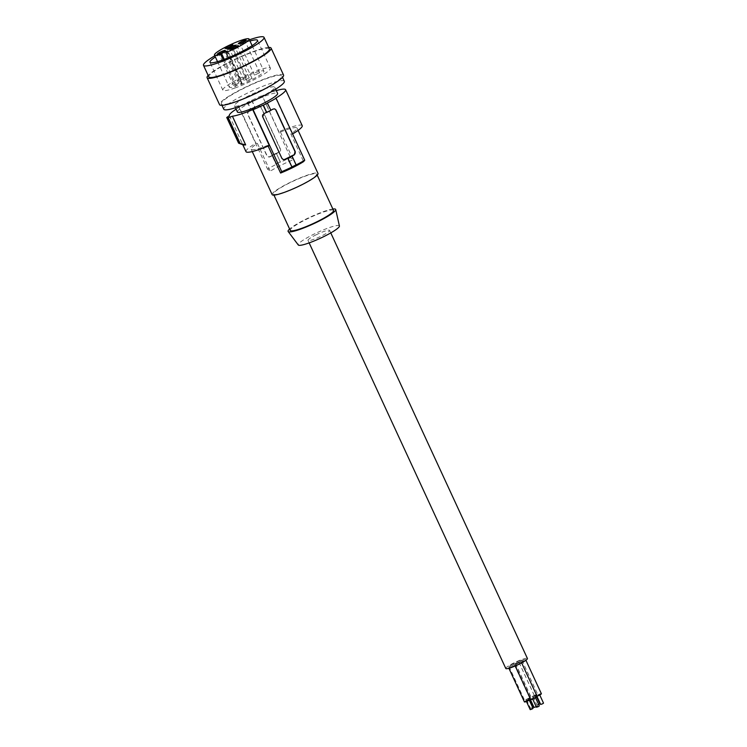 <?xml version="1.0" encoding="UTF-8"?>
<svg xmlns="http://www.w3.org/2000/svg" width="747" height="747" viewBox="0 0 747 747"><rect width="100%" height="100%" fill="white"/><g stroke="black" fill="none" stroke-linecap="round" stroke-linejoin="round"><path stroke-width="0.56" stroke-dasharray="3.73 2.8" d="M274.065 86.801A22.158 3.156 -24.8 0 0 249.302 95.523A22.158 3.156 -24.8 0 0 234.511 105.775A22.158 3.156 -24.8 0 0 235.174 106.158A22.158 3.156 -24.8 0 0 259.928 97.437A22.158 3.156 -24.8 0 0 274.728 87.184A22.158 3.156 -24.8 0 0 274.065 86.801M237.387 111.994A22.158 3.156 155.2 0 1 254.157 100.78A22.158 3.156 155.2 0 1 276.941 93.03A22.158 3.156 155.2 0 1 277.604 93.412M284.327 81.255A33.354 4.753 -24.8 0 0 283.318 80.676A33.354 4.753 -24.8 0 0 246.052 93.805A33.354 4.753 -24.8 0 0 223.773 109.23M222.298 104.44A33.354 4.753 155.2 0 1 221.289 103.861A33.354 4.753 155.2 0 1 246.538 86.979A33.354 4.753 155.2 0 1 280.835 75.298A33.354 4.753 155.2 0 1 281.834 75.877A33.354 4.753 155.2 0 1 256.585 92.759A33.354 4.753 155.2 0 1 222.298 104.44M283.571 75.083A35.258 5.024 -24.8 0 0 244.194 87.81A35.258 5.024 -24.8 0 0 219.562 104.655M240.795 84.607L241.729 83.897A3.333 0.476 -24.8 0 0 242.121 83.421A3.333 0.476 -24.8 0 0 239.778 84.009A3.333 0.476 -24.8 0 0 236.463 85.756L235.52 86.456A19.058 2.717 155.2 0 1 229.32 87.156A19.058 2.717 155.2 0 1 245.483 76.698A19.058 2.717 155.2 0 1 263.915 71.17A19.058 2.717 155.2 0 1 240.795 84.607L228.386 57.762M268.696 47.425A35.258 5.024 -24.8 0 0 231.729 60.843A35.258 5.024 -24.8 0 0 208.142 75.41M269.378 48.91A33.354 4.753 -24.8 0 0 263 48.91A33.354 4.753 -24.8 0 0 212.755 72.188A33.354 4.753 -24.8 0 0 208.824 76.885M249.423 39.806A33.354 4.753 -24.8 0 0 214.828 55.792M249.984 41.02A26.201 3.735 -24.8 0 0 245.576 42.448A26.201 3.735 -24.8 0 0 215.388 57.005M234.801 88.053A26.201 3.735 -24.8 0 0 259.256 76.95A26.201 3.735 -24.8 0 0 270.405 68.173A26.201 3.735 -24.8 0 0 258.434 70.274A26.201 3.735 -24.8 0 0 233.979 81.386A26.201 3.735 -24.8 0 0 222.83 90.154A26.201 3.735 -24.8 0 0 234.801 88.053M289.369 183.015A23.82 3.399 -24.8 0 0 273.449 194.033A23.82 3.399 -24.8 0 0 274.168 194.444A23.82 3.399 -24.8 0 0 300.789 185.069A23.82 3.399 -24.8 0 0 316.7 174.051A23.82 3.399 -24.8 0 0 289.369 183.015M333.517 210.439A23.82 3.399 -24.8 0 0 306.177 219.403A23.82 3.399 -24.8 0 0 290.266 230.421M505.803 668.49A11.915 1.699 155.2 0 1 513.759 662.981A11.915 1.699 155.2 0 1 527.429 658.499M517.26 663.616A3.576 0.514 155.2 0 1 521.359 662.272A3.576 0.514 155.2 0 1 518.978 663.924A3.576 0.514 155.2 0 1 514.879 665.269A3.576 0.514 155.2 0 1 517.26 663.616L514.235 664.597L515.99 663.383L518.997 662.402L517.241 663.607M517.774 661.515A3.576 0.514 155.2 0 1 521.882 660.171A3.576 0.514 155.2 0 1 519.492 661.823A3.576 0.514 155.2 0 1 515.393 663.168A3.576 0.514 155.2 0 1 517.774 661.515M510.995 666.035A3.576 0.514 155.2 0 1 515.094 664.681A3.576 0.514 155.2 0 1 512.713 666.333A3.576 0.514 155.2 0 1 508.614 667.687A3.576 0.514 155.2 0 1 510.995 666.035M511.312 664.737A3.576 0.514 155.2 0 1 515.411 663.392A3.576 0.514 155.2 0 1 513.03 665.045A3.576 0.514 155.2 0 1 508.931 666.389A3.576 0.514 155.2 0 1 511.312 664.737M521.453 660.824A3.576 0.514 155.2 0 1 525.552 659.48A3.576 0.514 155.2 0 1 523.171 661.132A3.576 0.514 155.2 0 1 519.072 662.477A3.576 0.514 155.2 0 1 521.453 660.824M245.333 41.888L240.235 44.334L245.333 41.888M274.326 108.829A2.381 2.306 100.2 0 0 272.767 109.006L263.57 113.581A2.381 2.306 100.2 0 0 262.468 116.765L281.656 158.289A2.381 2.306 100.2 0 0 283.468 159.615M224.436 52.299L219.329 54.746L224.436 52.299M238.676 83.122L233.568 85.569L238.676 83.122M234.885 47.098L229.777 49.545L234.885 47.098M249.125 77.912L244.026 80.368L249.125 77.912M276.362 153.359L280.47 162.248L276.362 153.359A32.401 4.613 155.2 0 1 278.958 152.117L280.414 149.008L261.226 107.484A2.381 2.306 100.2 0 0 258.145 106.382L248.947 110.958A2.381 2.306 100.2 0 0 247.845 114.142L267.034 155.665A2.381 2.306 100.2 0 0 270.115 156.767L279.313 152.183A2.381 2.306 100.2 0 0 280.414 149.008M315.953 234.894A11.915 1.699 155.2 0 1 329.623 230.412A11.915 1.699 155.2 0 1 321.668 235.921A11.915 1.699 155.2 0 1 307.997 240.403A11.915 1.699 155.2 0 1 315.953 234.894M339.418 225.996A22.662 3.231 -24.8 0 0 338.699 225.51A22.662 3.231 -24.8 0 0 315.094 233.596A22.662 3.231 -24.8 0 0 298.296 244.997M228.834 47.705L227.013 49.078L232.112 46.631L228.834 47.705M246.267 77.408L241.169 79.854L246.267 77.408M332.863 209.02A26.201 3.735 -24.8 0 0 310.322 217.041A26.201 3.735 -24.8 0 0 289.612 229.012M237.742 47.603L232.634 50.058L237.742 47.603M251.982 78.426L246.883 80.872L251.982 78.426M267.333 103.049L270.694 110.332M259.582 72.711L254.475 75.158L259.582 72.711M272.151 194.631A25.249 3.595 155.2 0 1 289.024 182.95A25.249 3.595 155.2 0 1 317.998 173.444M280.134 161.978A33.354 4.753 -24.8 0 0 275.96 164.06L276.287 164.331A32.401 4.613 155.2 0 0 267.529 169.121L270.246 171.194A25.249 3.595 155.2 0 1 280.872 165.311A25.249 3.595 155.2 0 1 293.244 159.746L290.527 157.673A32.401 4.613 -24.8 0 0 280.47 162.248M223.194 59.779L235.52 86.456M276.315 90.611A30.972 4.417 -24.8 0 0 262.262 95.775L290.527 157.673M236.089 109.193A30.972 4.417 155.2 0 1 239.264 107.223L238.891 107.148A32.401 4.613 -24.8 0 1 247.659 102.358L247.425 102.311A33.354 4.753 -24.8 0 1 251.608 100.229L251.842 100.275A32.401 4.613 155.2 0 1 261.889 95.709M229.376 115.673L242.626 144.358L238.582 143.153M243.195 144.815A30.972 4.417 155.2 0 1 242.635 144.376A30.972 4.417 155.2 0 1 242.626 144.358L242.766 144.666M245.996 151.65A30.972 4.417 155.2 0 1 255.885 143.181L239.264 107.223M269.34 145.59L267.79 145.32L268.145 146.095M267.79 145.32A25.249 3.595 155.2 0 1 251.188 149.251A25.249 3.595 155.2 0 1 257.435 143.461L255.885 143.181M302.227 125.673A30.972 4.417 -24.8 0 0 278.883 131.733L280.433 132.014L293.244 159.746M280.433 132.014A25.249 3.595 155.2 0 1 297.035 128.073A25.249 3.595 155.2 0 1 290.788 133.872L303.599 161.604M291.862 156.132L295.971 165.022M275.718 98.184L292.338 134.143L290.788 133.872M278.883 131.733L262.262 95.775M251.842 100.275L255.203 107.549A32.401 4.613 155.2 0 1 257.79 106.317L259.62 106.214L260.88 107.232L280.172 148.961M276.138 153.312A33.354 4.753 -24.8 0 0 271.955 155.395L275.96 164.06M255.203 107.549L254.97 107.512A33.354 4.753 -24.8 0 0 250.787 109.594L251.02 109.632A32.401 4.613 -24.8 0 0 248.592 110.892L247.602 114.095L266.791 155.619L268.08 156.823L269.76 156.702A32.401 4.613 -24.8 0 1 272.188 155.441L271.955 155.395M247.425 102.311L250.787 109.594M251.608 100.229L254.97 107.512M247.659 102.358L251.02 109.632M238.891 107.148L267.529 169.121M272.188 155.441L276.287 164.331M257.435 143.461L270.246 171.194M530.697 699.509A3.576 0.514 155.2 0 1 533.087 697.857A3.576 0.514 155.2 0 1 537.186 696.512M533.573 697.95L535.366 697.353L533.573 697.95M536.477 707.232L539.325 705.915M534.021 707.409L538.774 705.205L536.262 706.774M533.601 695.765A3.576 0.514 155.2 0 1 537.7 694.421A3.576 0.514 155.2 0 1 535.319 696.073A3.576 0.514 155.2 0 1 531.21 697.418A3.576 0.514 155.2 0 1 533.601 695.765M534.086 695.849L535.879 695.261L534.086 695.849M538.708 704.589L536.99 705.14L538.036 704.412L539.838 703.823M524.431 701.928A3.576 0.514 155.2 0 1 526.822 700.275A3.576 0.514 155.2 0 1 530.921 698.931A3.576 0.514 155.2 0 1 530.622 699.341M527.298 700.359L529.1 699.771L527.298 700.359M530.211 709.65L533.059 708.333M527.139 698.977A3.576 0.514 155.2 0 1 531.238 697.633A3.576 0.514 155.2 0 1 528.848 699.285A3.576 0.514 155.2 0 1 524.749 700.63A3.576 0.514 155.2 0 1 527.139 698.977M527.615 699.071L529.418 698.482L527.615 699.071M532.704 707.568L530.529 708.352L533.377 707.036M537.056 696.241A3.576 0.514 155.2 0 1 534.889 696.727A3.576 0.514 155.2 0 1 537.28 695.074A3.576 0.514 155.2 0 1 541.379 693.73M537.756 695.158L539.558 694.57L537.756 695.158M540.669 704.44L543.517 703.132M241.729 83.897L226.901 51.786M236.463 85.756L224.277 59.377M234.511 105.775L235.426 107.764M221.289 103.861L221.971 105.336M270.405 68.173L257.547 40.347M273.953 195.116L273.449 194.033M240.282 44.381L238.424 43.718M233.568 85.569L219.329 54.746M244.026 80.368L229.777 49.545M241.169 79.854L226.929 49.031M232.69 50.096L230.823 49.433M246.883 80.872L232.634 50.058M229.833 49.582L227.966 48.919M329.623 230.412L330.781 232.905M226.976 49.069L225.108 48.406M254.475 75.158L240.235 44.334M219.385 54.783L217.517 54.12M217.536 61.656L229.32 87.156M252.141 45.67L263.915 71.17M242.121 83.421L227.293 51.319M297.035 128.073L298.1 130.389M521.359 662.272L521.649 662.878M518.997 662.402L538.774 705.205M521.882 660.171L537.7 694.421M535.879 695.261L536.71 697.063M515.094 664.681L530.921 698.931M515.411 663.392L531.238 697.633M529.418 698.482L530.015 699.771M525.552 659.48L525.916 660.264M251.188 149.251L252.262 151.576M237.826 47.724L238.526 45.875M514.879 665.269L515.206 665.979M274.728 87.184L275.652 89.173M533.031 696.577L536.99 705.14M245.418 42.009L246.127 40.151M526.57 699.79L530.529 708.352M224.52 52.411L225.22 50.563M317.204 175.134L316.7 174.051M234.969 47.21L235.669 45.362M281.834 75.877L282.525 77.361M508.614 667.687L508.894 668.285M222.83 90.154L209.972 62.328M519.072 662.477L534.889 696.727M246.361 77.455L232.112 46.631M514.235 664.597L530.379 699.528M252.066 78.482L237.826 47.659M536.71 695.887L537.102 696.727M259.667 72.767L245.427 41.944M307.997 240.403L309.155 242.896M515.393 663.168L531.21 697.418M238.76 83.169L224.52 52.346M508.931 666.389L524.749 700.63M232.112 46.697L232.812 44.848M249.209 77.968L234.969 47.145"/><path stroke-width="1.12" d="M275.652 89.173L277.604 93.412A22.158 3.156 155.2 0 1 260.834 104.627A22.158 3.156 155.2 0 1 238.05 112.377A22.158 3.156 155.2 0 1 237.387 111.994L235.426 107.764M221.971 105.336L223.773 109.23A33.354 4.753 -24.8 0 0 224.782 109.809A33.354 4.753 -24.8 0 0 262.048 96.68A33.354 4.753 -24.8 0 0 284.327 81.255L282.525 77.361M208.142 75.41A35.258 5.024 -24.8 0 0 207.096 77.688L219.562 104.655A35.258 5.024 -24.8 0 0 258.929 91.918A35.258 5.024 -24.8 0 0 283.571 75.083L271.105 48.107A35.258 5.024 -24.8 0 0 268.696 47.425M225.958 52.495L226.901 51.786A3.333 0.476 -24.8 0 0 227.293 51.319A3.333 0.476 -24.8 0 0 224.94 51.898A3.333 0.476 -24.8 0 0 221.626 53.644L220.682 54.354A19.058 2.717 155.2 0 1 214.482 55.054A19.058 2.717 155.2 0 1 230.646 44.596A19.058 2.717 155.2 0 1 249.087 39.068A19.058 2.717 155.2 0 1 225.958 52.495L228.386 57.762M207.096 77.688A35.258 5.024 -24.8 0 0 246.473 64.952A35.258 5.024 -24.8 0 0 271.105 48.107M214.828 55.792A33.354 4.753 -24.8 0 0 207.414 60.628A33.354 4.753 -24.8 0 0 203.483 65.325L208.824 76.885A33.354 4.753 -24.8 0 0 232.289 71.058A33.354 4.753 -24.8 0 0 265.456 53.607A33.354 4.753 -24.8 0 0 269.378 48.91L264.036 37.35A33.354 4.753 -24.8 0 0 257.659 37.35A33.354 4.753 -24.8 0 0 249.423 39.806M203.483 65.325A33.354 4.753 -24.8 0 0 226.948 59.499A33.354 4.753 -24.8 0 0 260.115 42.056A33.354 4.753 -24.8 0 0 264.036 37.35M215.388 57.005A26.201 3.735 -24.8 0 0 209.972 62.328A26.201 3.735 -24.8 0 0 221.943 60.227A26.201 3.735 -24.8 0 0 246.398 49.125A26.201 3.735 -24.8 0 0 257.547 40.347A26.201 3.735 -24.8 0 0 256.566 39.862A26.201 3.735 -24.8 0 0 249.984 41.02M235.548 45.184A4.286 0.607 -24.8 0 0 230.86 46.818A4.286 0.607 -24.8 0 0 227.966 48.919A4.286 0.607 -24.8 0 0 228.022 48.928A4.286 0.607 -24.8 0 0 232.149 47.565A4.286 0.607 -24.8 0 0 235.669 45.362A4.286 0.607 -24.8 0 0 235.548 45.184M225.09 50.385A4.286 0.607 -24.8 0 0 220.412 52.029A4.286 0.607 -24.8 0 0 217.517 54.12A4.286 0.607 -24.8 0 0 217.564 54.139A4.286 0.607 -24.8 0 0 221.7 52.766A4.286 0.607 -24.8 0 0 225.22 50.563A4.286 0.607 -24.8 0 0 225.09 50.385M245.996 39.983A4.286 0.607 -24.8 0 0 241.318 41.617A4.286 0.607 -24.8 0 0 238.424 43.718A4.286 0.607 -24.8 0 0 238.47 43.728A4.286 0.607 -24.8 0 0 242.598 42.355A4.286 0.607 -24.8 0 0 246.127 40.151A4.286 0.607 -24.8 0 0 245.996 39.983M238.405 45.698A4.286 0.607 -24.8 0 0 233.718 47.332A4.286 0.607 -24.8 0 0 230.823 49.433A4.286 0.607 -24.8 0 0 230.879 49.442A4.286 0.607 -24.8 0 0 235.006 48.079A4.286 0.607 -24.8 0 0 238.526 45.875A4.286 0.607 -24.8 0 0 238.405 45.698M227.9 46.361A4.286 0.607 -24.8 0 0 225.108 48.406A4.286 0.607 -24.8 0 0 225.164 48.415A4.286 0.607 -24.8 0 0 229.955 46.734A4.286 0.607 -24.8 0 0 232.812 44.848A4.286 0.607 -24.8 0 0 227.9 46.361M273.953 195.116L290.266 230.421A23.82 3.399 -24.8 0 0 317.606 221.448A23.82 3.399 -24.8 0 0 333.517 210.439L317.204 175.134M292.609 133.984A30.972 4.417 -24.8 0 0 302.227 125.673L285.606 89.715A30.972 4.417 -24.8 0 1 275.718 98.184L276.101 98.259A32.401 4.613 -24.8 0 1 267.333 103.049L270.928 110.369A33.354 4.753 155.2 0 1 266.744 112.452L266.511 112.414A32.401 4.613 155.2 0 1 263.924 113.647L262.711 116.803L281.89 158.327L283.253 159.55L285.093 159.447A32.401 4.613 155.2 0 0 287.679 158.215L291.909 166.917A33.354 4.753 -24.8 0 0 296.092 164.835L295.971 165.022A32.401 4.613 -24.8 0 0 304.729 160.231L303.599 161.604A25.249 3.595 155.2 0 1 292.983 167.487A25.249 3.595 155.2 0 1 280.601 173.052L281.74 171.67A32.401 4.613 -24.8 0 0 291.788 167.104M267.566 103.095A33.354 4.753 155.2 0 1 263.383 105.178L266.744 112.452M330.781 232.905L527.429 658.499A11.915 1.699 155.2 0 1 519.473 664.008A11.915 1.699 155.2 0 1 505.803 668.49L309.155 242.896M289.612 229.012A26.201 3.735 -24.8 0 0 288.165 231.514L298.296 244.997A22.662 3.231 -24.8 0 0 298.931 245.305A22.662 3.231 -24.8 0 0 321.91 237.518A22.662 3.231 -24.8 0 0 339.418 225.996L335.711 209.543A26.201 3.735 -24.8 0 0 334.889 208.983A26.201 3.735 -24.8 0 0 332.863 209.02M263.383 105.178L263.149 105.131A32.401 4.613 155.2 0 1 253.102 109.706L252.729 109.632A30.972 4.417 155.2 0 1 232.401 116.215L228.255 117.774L240.104 143.433L245.66 144.899A30.972 4.417 155.2 0 1 243.195 144.815L238.863 143.275M232.401 116.215L245.66 144.899M288.165 231.514A26.201 3.735 -24.8 0 0 288.893 231.878A26.201 3.735 -24.8 0 0 315.477 222.867A26.201 3.735 -24.8 0 0 335.711 209.543M263.149 105.131L266.511 112.414M298.1 130.389L317.998 173.444A25.249 3.595 155.2 0 1 301.134 185.125A25.249 3.595 155.2 0 1 272.151 194.631L252.262 151.576M283.468 159.615A2.381 2.306 100.2 0 0 284.738 159.391L293.935 154.806A2.381 2.306 100.2 0 0 295.037 151.632L294.29 154.872A32.401 4.613 -24.8 0 1 291.862 156.132L292.086 156.179A33.354 4.753 155.2 0 1 287.912 158.261L291.909 166.917M220.682 54.354L223.194 59.779M285.606 89.715A30.972 4.417 -24.8 0 0 276.315 90.611M228.255 117.774L226.724 117.503L229.376 115.673A30.972 4.417 155.2 0 1 236.089 109.193M226.724 117.503L238.582 143.153L240.104 143.433M238.582 143.153L239.255 143.377L227.387 117.69M252.729 109.632L269.34 145.59A30.972 4.417 155.2 0 1 245.996 151.65L242.766 144.666M253.102 109.706L281.74 171.67M268.145 146.095L280.601 173.052M295.037 151.632L275.848 110.108A2.381 2.306 100.2 0 0 274.326 108.829M292.086 156.179L296.092 164.835M276.101 98.259L304.729 160.231M270.862 110.248A32.401 4.613 -24.8 0 0 273.122 109.071L274.597 108.875L275.979 109.94L295.27 151.669M521.649 662.878L537.186 696.512A3.576 0.514 155.2 0 1 534.805 698.165A3.576 0.514 155.2 0 1 530.697 699.509L515.206 665.979M535.562 697.773L539.325 705.915L538.279 706.643L536.477 707.232L532.714 699.089M536.262 706.774L534.021 707.409L530.379 699.528M536.71 697.063L539.838 703.823L538.708 704.589M530.622 699.341A3.576 0.514 155.2 0 1 528.531 700.583A3.576 0.514 155.2 0 1 524.431 701.928L508.894 668.285M529.296 700.191L533.059 708.333L532.013 709.062L530.211 709.65L526.448 701.508M530.015 699.771L533.377 707.036L532.704 707.568M525.916 660.264L541.379 693.73A3.576 0.514 155.2 0 1 538.989 695.382A3.576 0.514 155.2 0 1 537.056 696.241M539.754 694.981L543.517 703.132L542.471 703.851L540.669 704.44L537.102 696.727M224.277 59.377L221.626 53.644M214.482 55.054L217.536 61.656M249.087 39.068L252.141 45.67"/></g></svg>
